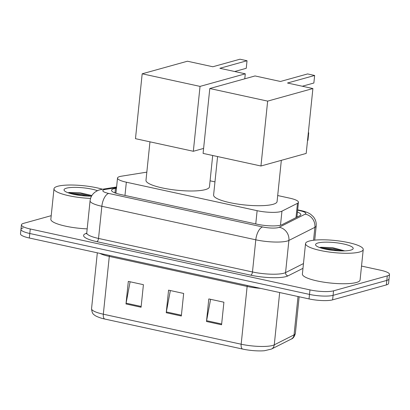 <?xml version="1.0" encoding="UTF-8"?>
<svg xmlns="http://www.w3.org/2000/svg" width="410" height="410" viewBox="0 0 410 410"><rect width="100%" height="100%" fill="white"/><g stroke="black" fill="none" stroke-linecap="round" stroke-linejoin="round"><path stroke-width="0.61" d="M146.831 172.144L121.437 176.197A17.399 3.649 5.9 0 0 119.73 176.556A17.399 3.649 5.9 0 0 117.516 178.058A17.399 3.649 5.9 0 0 126.341 182.204L257.126 210.684A17.399 3.649 5.9 0 0 281.947 211.155L297.476 203.319A17.399 3.649 5.9 0 0 298.449 202.284A17.399 3.649 5.9 0 0 289.624 198.138L277.698 195.539M214.963 181.876L210.079 180.81M116.46 188.257L115.43 188.421A17.399 3.649 5.9 0 0 113.729 188.779A17.399 3.649 5.9 0 0 111.51 190.281A17.399 3.649 5.9 0 0 120.335 194.427L257.172 224.229A17.399 3.649 5.9 0 0 281.993 224.695L299.848 215.686A17.399 3.649 5.9 0 0 300.822 214.65A17.399 3.649 5.9 0 0 297.44 212.057M361.528 266.08L380.675 270.246A17.399 3.649 -174.1 0 1 389.5 274.398A17.399 3.649 -174.1 0 1 387.281 275.894L333.55 290.828A17.399 3.649 -174.1 0 1 309.975 289.901L30.258 228.98A17.399 3.649 -174.1 0 1 21.433 224.834A17.399 3.649 -174.1 0 1 23.652 223.337L51.214 215.675M389.5 274.398L389.034 278.908A17.399 3.649 -174.1 0 1 386.814 280.409L333.084 295.343A17.399 3.649 -174.1 0 1 309.509 294.411L29.792 233.495A17.399 3.649 -174.1 0 1 20.966 229.349A17.399 3.649 -174.1 0 1 23.185 227.852M296.973 216.572A17.399 3.649 -174.1 0 1 297.598 216.823M115.031 192.925L115.994 192.772M20.966 229.349L20.5 233.864A17.399 3.649 -174.1 0 0 29.325 238.01L309.043 298.926A17.399 3.649 -174.1 0 0 332.618 299.853L386.348 284.919A17.399 3.649 -174.1 0 0 388.567 283.423L389.034 278.908A17.399 3.649 -174.1 0 1 386.814 280.409L333.084 295.343A17.399 3.649 -174.1 0 1 309.509 294.411L29.792 233.495A17.399 3.649 -174.1 0 1 20.966 229.349L21.433 224.834M221.574 324.776L223.906 302.211L208.813 298.926L206.481 321.491L221.574 324.776M210.596 299.315L206.594 320.697A4.638 2.137 102.3 0 0 206.481 321.491M141.081 307.249L143.413 284.678L128.32 281.393L125.988 303.959L141.081 307.249M130.103 281.783L126.101 303.169A4.638 2.137 102.3 0 0 125.988 303.959M181.328 316.013L183.659 293.447L168.566 290.157L166.234 312.728L181.328 316.013M170.35 290.546L166.347 311.933A4.638 2.137 102.3 0 0 166.234 312.728M291.228 339.09A5.801 5.391 -116.8 0 0 294.062 334.857A23.201 4.864 5.9 0 0 295.359 333.468C294.401 336.728 293.027 338.604 291.228 339.09L271.43 349.079L264.45 350.729A19.024 3.987 -174.1 0 1 242.648 349.069L104.801 319.047A19.024 3.987 -174.1 0 1 100.942 318.058C97.155 316.766 94.91 315.69 94.218 314.824C92.757 314.121 91.871 312.071 91.553 308.668A23.201 4.864 5.9 0 0 103.325 314.198A5.801 2.67 102.3 0 0 104.801 319.047M90.564 198.409A29.002 6.078 -174.1 0 1 53.992 188.779A29.002 6.078 -174.1 0 1 57.687 186.278A29.002 6.078 -174.1 0 1 102.526 189.236M87.176 228.862A29.002 6.078 -174.1 0 1 50.845 219.242L53.992 188.779M91.891 195.519L79.996 192.746L69.275 192.48L68.05 192.751M91.522 196.149A18.911 3.962 -174.1 0 1 64.38 190.706A18.911 3.962 -174.1 0 1 66.44 188.185A18.911 3.962 -174.1 0 1 97.462 190.696M91.374 196.154L82.041 193.981L68.844 193.038M87.94 196.098L81.949 194.878L71.73 193.879M212.698 155.492L209.459 186.857A31.903 6.688 -174.1 0 1 205.389 189.604A31.903 6.688 -174.1 0 1 169.35 189.236A31.903 6.688 -174.1 0 1 145.986 180.297L149.963 141.829M219.878 68.285L247.03 60.741L239.983 59.209L212.836 66.753L187.431 61.223L142.183 73.8L200.039 86.397L245.288 73.82L219.878 68.285M234.689 71.514L246.246 68.301L247.03 60.741M245.288 73.82L244.77 78.802M200.039 86.397L193.335 151.28L203.611 148.42M193.335 151.28L135.479 138.677L142.183 73.8M281.332 160.336L277.073 201.582A31.903 6.688 -174.1 0 1 273.009 204.329A31.903 6.688 -174.1 0 1 236.965 203.96A31.903 6.688 -174.1 0 1 213.605 195.027L217.577 156.559M287.497 83.015L314.644 75.466L307.603 73.933L280.45 81.477L255.046 75.947L209.797 88.524L267.653 101.121L312.902 88.545L287.497 83.015M302.308 86.238L313.86 83.025L314.644 75.466M312.902 88.545L306.198 153.427L260.95 166.004L203.093 153.401L209.797 88.524M267.653 101.121L260.95 166.004M308.32 132.896L308.72 132.789L307.941 140.348L307.536 140.456M308.72 132.789L308.34 132.702M359.539 252.022A29.002 6.078 -174.1 0 1 326.775 251.684A29.002 6.078 -174.1 0 1 305.537 243.56A29.002 6.078 -174.1 0 1 309.232 241.065A29.002 6.078 -174.1 0 1 341.996 241.398A29.002 6.078 -174.1 0 1 363.234 249.521A29.002 6.078 -174.1 0 1 359.539 252.022M363.234 249.521L360.088 279.989A29.002 6.078 -174.1 0 1 356.392 282.485A29.002 6.078 -174.1 0 1 323.628 282.147A29.002 6.078 -174.1 0 1 302.39 274.023L305.537 243.56M344.738 250.889L332.582 247.66L320.82 247.261L319.59 247.537M317.986 242.971A18.911 3.962 -174.1 0 1 341.274 243.514A18.911 3.962 -174.1 0 1 352.672 249.285A18.911 3.962 -174.1 0 1 350.786 250.115A18.911 3.962 -174.1 0 1 331.413 250.182A18.911 3.962 -174.1 0 1 315.925 245.487A18.911 3.962 -174.1 0 1 317.986 242.971M342.919 250.935L333.586 248.767L320.384 247.819M339.485 250.879L333.494 249.659L323.275 248.66M124.973 195.437L126.341 182.204M295.994 217.633L297.476 203.319M280.491 225.223L281.947 211.155M255.758 223.921L257.126 210.684M116.522 187.652L105.401 189.425A11.603 2.434 5.9 0 0 104.268 189.666A11.603 2.434 5.9 0 0 108.67 193.428L262.615 226.955A11.603 2.434 5.9 0 0 278.334 227.576A11.603 2.434 5.9 0 0 279.164 227.268L305.173 214.148A11.603 2.434 5.9 0 0 299.935 210.689L297.629 210.186M314.726 240.127L316.192 225.93A23.201 4.864 -174.1 0 1 314.895 227.314L288.891 240.434A23.201 4.864 -174.1 0 1 287.231 241.049A23.201 4.864 -174.1 0 1 255.794 239.809L101.849 206.286A23.201 4.864 -174.1 0 1 90.082 200.756L86.761 232.911A23.201 4.864 5.9 0 0 98.528 238.441L252.473 271.968A23.201 4.864 5.9 0 0 283.904 273.209A23.201 4.864 5.9 0 0 285.565 272.594L303.472 263.558M302.98 268.33L287.994 275.884A26.102 5.473 -174.1 0 1 250.766 275.182L96.821 241.654A2.901 1.338 102.3 0 0 98.528 238.441L101.849 206.286A11.603 5.345 -77.7 0 1 108.67 193.428M287.994 275.884A2.901 2.696 63.2 0 1 285.565 272.594L288.891 240.434A11.603 10.783 -116.8 0 0 279.164 227.268M96.821 241.654A26.102 5.473 -174.1 0 1 86.689 233.249M30.258 228.98L29.325 238.01M309.975 289.901L309.043 298.926M333.55 290.828L332.618 299.853M387.281 275.894L386.348 284.919M262.615 226.955A11.603 5.345 -77.7 0 0 255.794 239.809L252.473 271.968A2.901 1.338 102.3 0 1 250.766 275.182M305.173 214.148A11.603 10.783 -116.8 0 1 314.895 227.314L313.558 240.255M299.935 210.689A11.603 5.345 -77.7 0 1 301.237 210.637L297.665 209.858M105.401 189.425A11.603 8.928 -99.1 0 0 102.408 189.251L116.594 186.991M114.969 192.9L115.43 188.421M247.199 285.457A5.801 2.67 -77.7 0 1 247.138 286.446L109.296 256.424A23.201 4.864 -174.1 0 1 99.835 253.365M260.642 288.384A23.201 4.864 -174.1 0 1 247.138 286.446L241.167 344.215A23.201 4.864 5.9 0 0 274.264 344.846L294.062 334.857L298.019 296.527M271.43 349.079A5.801 5.391 -116.8 0 0 274.264 344.846L279.671 292.53M242.648 349.069A5.801 2.67 -77.7 0 1 241.167 344.215L103.325 314.198L109.296 256.424A5.801 2.67 -77.7 0 0 109.352 255.435M181.41 315.213L166.347 311.933M141.163 306.449L126.101 303.169M221.656 323.977L206.594 320.697M115.943 193.248L117.516 178.058M296.907 217.172L298.449 202.284M102.408 189.251L99.994 189.774C98.718 190.004 97.042 190.809 94.956 192.198C92.147 194.366 90.523 197.22 90.082 200.756M86.372 233.808L86.761 232.911M316.192 225.93C316.484 222.399 315.49 219.283 313.204 216.593L310.713 214.348C308.448 212.744 305.291 211.509 301.237 210.637M295.359 333.468L299.151 296.773M91.553 308.668L97.329 252.816"/></g></svg>
